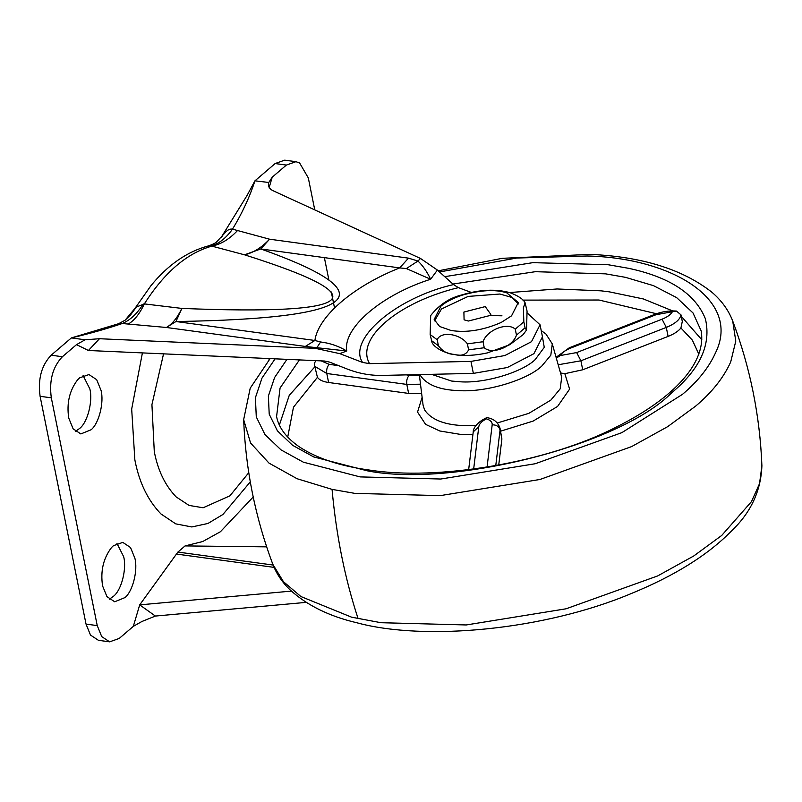 <?xml version="1.0" encoding="UTF-8"?>
<svg xmlns="http://www.w3.org/2000/svg" width="802" height="802" viewBox="0 0 802 802"><rect width="100%" height="100%" fill="white"/><g stroke="black" fill="none" stroke-linecap="round" stroke-linejoin="round"><path stroke-width="1.2" d="M560.518 372.96L564.839 373.682L582.713 369.782L668.106 336.409C674.071 334.033 678.342 331.226 680.918 327.978L682.302 321.452L680.978 314.855C680.046 319.587 675.154 323.767 666.292 327.416L580.899 360.79L576.668 352.569L662.061 319.196L666.292 327.416L668.106 336.409M321.171 360.89L329.251 364.369C327.116 366.644 326.294 369.692 326.785 373.501L314.765 366.324L317.432 377.321C319.296 379.968 323.016 381.692 328.599 382.494L408.629 393.411L421.621 393.281M315.717 360.639L314.625 362.975L314.765 366.324M662.061 319.196C667.314 317.081 670.763 314.595 672.417 311.727L676.447 311.056L680.978 314.855M556.317 358.153L560.267 355.557L576.668 352.569M487.065 467.105L492.177 424.87C496.288 424.699 498.924 426.393 500.077 429.952L500.017 428.198C497.801 421.992 493.39 418.484 486.794 417.662L486.323 418.834C481.751 421.301 479.245 423.917 478.794 426.684L473.661 469.06M495.756 465.641L500.077 429.952L501.892 438.945L498.724 465.1M501.892 438.945L500.017 428.198M134.886 558.252C138.014 570.072 132.911 591.074 125.032 597.56L114.686 601.771L106.957 596.638L102.576 585.901C100.35 571.054 103.338 558.252 111.548 547.515L113.413 545.701L122.786 542.383L130.515 547.515L134.886 558.252M116.942 543.385L123.678 556.728C126.806 568.538 121.693 589.54 113.814 596.026L109.313 599.244M101.052 390.424C104.18 402.233 99.067 423.235 91.187 429.722L80.842 433.932L73.112 428.809L68.741 418.063C66.506 403.216 69.493 390.424 77.704 379.687L79.578 377.872L88.942 374.554L96.681 379.677L101.052 390.424M83.097 375.547L89.834 388.89C92.962 400.699 87.849 421.712 79.969 428.198L75.478 431.406M142.405 352.91L131.678 409.08L134.856 459.887C139.137 482.343 147.849 500.368 160.971 513.962L175.738 523.866L191.848 526.954L207.969 523.455L222.916 514.483L250.294 481.882M155.398 616.056L141.874 621.51L133.322 626.362L139.698 604.878L155.398 616.056L306.184 602.372M82.466 347.567L76.521 344.639L85.072 339.787L99.478 338.725L88.41 350.494L82.466 347.567M406.373 268.57L399.687 267.908L408.489 258.144L417.952 261.041C422.764 265.542 426.995 271.607 430.634 279.246L406.373 268.57L417.952 261.041L420.489 258.455L272.64 190.535C269.372 188.821 268.038 186.214 268.64 182.696L272.229 177.172L269.041 187.909M275.136 163.548L284.72 160.159L295.928 161.693L286.354 165.082L275.136 163.548L254.946 180.831L268.67 182.455M369.572 363.647L362.544 362.434C347.276 339.457 396.128 297.652 453.511 284.59L458.383 287.647C397.922 302.214 355.085 338.865 369.572 363.647L470.944 361.401L504.869 355.547L531.495 341.682L540.047 324.79L527.395 313.151M291.387 591.104L139.698 604.878L177.894 552.067L185.082 545.911L202.675 541.551L220.44 531.716L253.211 496.989M88.41 350.494L324.72 361.04L329.712 362.143L347.948 369.311C359.486 373.692 371.156 375.717 382.975 375.396L473.36 373.391L507.295 367.537L533.911 353.672L542.463 336.78L540.047 324.79M220.901 237.893L247.066 195.457L254.946 180.831C249.582 197.232 242.104 213.342 232.5 229.161L269.562 239.196C261.683 247.587 253.332 252.8 244.53 254.815L211.096 245.923L208.109 245.983C212.179 244.68 214.976 243.357 216.51 242.014L225.312 232.49C227.588 229.833 229.984 228.72 232.5 229.161C225.963 238.224 218.836 243.808 211.096 245.923M408.489 258.144L269.562 239.196L260.77 248.951L244.53 254.815C380.348 297.662 359.476 315.527 181.884 308.419C177.292 317.873 172.129 324.229 166.395 327.477L122.225 323.517L118.285 324.068M237.813 230.234C229.633 239.026 220.981 244.329 211.858 246.134C186.946 253.121 164.44 272.379 144.34 303.908L181.884 308.419L175.959 321.522L166.395 327.477L305.321 346.434L314.885 340.479L320.589 341.973C329.963 343.126 338.685 346.133 346.775 350.995L305.321 346.434M225.312 232.49L216.51 242.014M130.275 315.276L136.43 306.986L144.34 303.908C139.548 314.013 134.114 320.76 128.049 324.168M143.267 303.968C137.032 313.813 130.014 320.329 122.225 323.517C107.398 328.609 90.456 333.411 71.378 337.913L85.072 339.787M133.322 626.362L119.207 638.452L109.623 641.841L98.405 640.307L90.496 635.064L86.025 624.086L40.1 396.308C37.774 379.085 41.473 365.381 51.178 355.196L71.378 337.913L118.646 323.697L125.092 320.219L130.445 315.066M130.395 315.126L134.997 308.349L125.092 320.219M131.217 314.053L129.754 315.918M320.589 341.973L317.071 347.366L315.427 348.359L99.478 338.725M260.77 248.951C388.759 294.454 360.489 318.655 175.959 321.522L314.885 340.479C318.173 316.339 353.421 286.174 399.687 267.908L260.77 248.951M420.489 258.455L437.401 270.053L430.634 279.246C381.431 294.865 342.604 328.088 346.775 350.995L339.727 353.632L315.427 348.359M109.623 641.841L101.714 636.598L97.242 625.61L51.318 397.832C48.992 380.619 52.681 366.915 62.396 356.73L51.178 355.196M76.521 344.639L62.396 356.73M295.928 161.693L299.627 162.986L308.309 177.914L314.755 209.883M286.354 165.082L272.229 177.172M266.655 546.854L185.082 545.911M453.511 284.59L437.401 270.053M339.727 353.632L362.544 362.434M471.245 292.399L458.383 287.647M334.524 307.938L331.306 291.988M328.81 279.577L324.379 257.632M518.453 303.958L511.776 297.422L499.927 294.023L468.167 296.409L441.471 309.001L434.574 320.87M440.899 306.184L434.173 319.487L439.656 326.494L450.985 330.464C466.493 332.93 483.215 330.264 501.17 322.474L511.556 315.818L518.293 302.524L506.694 292.79C495.225 289.231 480.368 290.023 462.142 295.176C452.689 298.374 445.611 302.043 440.899 306.184M526.523 330.053L523.155 334.604L509.771 344.71L487.395 352.9C475.385 355.527 464.518 356.108 454.804 354.634C441.551 352.459 434.403 346.875 432.108 342.825L430.153 334.524L430.694 315.557C439.145 304.86 449.401 298.013 461.461 295.016C479.706 289.512 495.907 288.74 510.062 292.72C518.242 295.828 523.255 299.186 525.109 302.795L523.385 307.737L523.836 321.813L525.049 327.807L526.523 330.053L527.064 311.096L525.109 302.795M468.609 349.852L467.406 343.868C460.057 333.572 440.699 330.915 437.21 339.747L438.413 345.742C442.483 351.286 447.636 354.153 453.872 354.354C461.17 356.389 466.082 354.895 468.609 349.852L484.248 347.737C492.007 355.025 512.578 346.965 516.468 335.146L525.049 327.807M516.468 335.146L515.255 329.151C507.506 321.853 486.924 329.913 483.035 341.742L484.248 347.737M463.897 312.058L464.087 319.828L468.348 321.041L489.691 315.577L490.844 314.434L485.24 306.595L463.897 312.058M419.907 374.574L420.298 375.396C426.784 384.93 439.636 389.993 458.844 390.604C486.413 392.589 527.896 379.667 541.841 366.003L550.824 355.186L552.287 343.908L561.701 377.14L560.187 388.86L550.844 400.098L528.869 413.331L497.37 422.965M419.326 374.594L423.065 405.09L424.559 409.862C430.875 419.266 443.255 424.489 461.701 425.511L475.887 425.581M701.88 339.847L681.269 316.289M672.678 310.915L643.415 298.966L609.259 291.838L601.179 290.845L557.079 288.971L506.613 292.77M314.895 366.815L289.261 395.336L279.377 425.03M299.427 359.918L280.068 388.008L276.58 416.569C278.715 427.717 286.314 437.822 299.367 446.884C316.78 458.353 340.118 466.082 369.381 470.052C437.01 480.839 547.134 463.065 617.049 426.704C674.382 397.932 706.462 362.664 701.189 330.945L693.018 312.97L676.637 297.612L653.44 285.632L625.44 277.332L605.63 273.853L535.395 271.688L452.909 284.038M431.496 374.323L451.606 381.05L460.398 381.802C485.22 383.597 522.563 371.958 535.124 359.667L544.267 347.356L542.142 335.206M286.956 359.356L274.615 377.491L268.379 396.058L269.211 414.163L277.412 430.854L292.58 445.3L313.652 456.909L367.256 470.814C452.869 487.837 620.247 444.96 671.605 392.86C700.156 369.05 711.414 344.349 705.379 318.765C695.344 293.913 669.72 277.091 628.527 268.299L608.096 264.72L532.859 262.655L444.699 276.67M275.106 358.835L262.013 378.043L255.407 397.712L256.279 416.89L264.961 434.574L281.021 449.882L303.346 462.183L360.128 476.909L440.789 479.025L535.235 463.736L621.861 432.649L682.482 394.343C697.9 381.361 708.948 367.436 715.645 352.569C741.289 300.108 672.297 257.843 587.164 255.998L516.759 258.033L439.486 271.958M270.114 358.604L250.214 388.178L243.658 419.636L250.555 442.975L268.971 463.085L297.101 478.734L332.058 489.38L354.935 493.39L440.188 495.626L540.017 479.466L631.575 446.614L667.685 426.644L695.655 406.113C711.945 392.399 723.625 377.682 730.702 361.963L735.785 341.101L732.707 321M272.84 564.357L283.417 581.661L300.89 596.528L351.607 617.189L381.01 622.713L466.263 624.958L566.092 608.788L657.65 575.936L693.76 555.966L721.73 535.445L751.484 501.611L759.534 483.636L761.9 465.741C760.968 490.724 750.963 512.338 731.885 530.593C708.116 554.954 674.292 576.047 630.422 593.891C544.207 630.021 425.23 641.309 356.85 622.773C329.291 616.307 307.066 605.37 290.174 589.961C282.314 582.473 276.54 573.941 272.84 564.357C255.337 517.681 245.602 469.441 243.658 419.636M500.618 431.175L533.089 421.11L557.57 406.444L569.62 389.11L564.839 373.682M422.113 397.281L417.541 412.098L425.591 424.358L439.747 430.975L459.857 434.293L472.929 434.473M317.432 377.321L293.482 407.195L287.717 437.09M656.467 313.742L598.974 300.018L522.904 300.108M698.863 354.193L692.357 340.148L680.918 327.978M332.058 489.38C336.269 535.646 344.96 578.753 358.133 618.703M406.293 374.875L409.281 375.286C407.145 377.562 406.323 380.609 406.815 384.419L326.785 373.501L328.599 382.494M420.509 384.198L406.815 384.419L408.629 393.411M409.281 375.286L419.396 375.135M329.251 364.369L338.574 365.642M556.077 357.311L569.36 347.747L570.623 348.098C565.37 350.213 561.921 352.7 560.267 355.557M672.417 311.727L656.016 314.725L570.623 348.098M656.016 314.725L654.753 314.374L569.36 347.747M582.713 369.782L580.899 360.79L558.192 364.76M492.177 424.87C492.398 422.133 490.443 420.118 486.323 418.834M468.659 469.691L473.24 431.857L478.794 426.684M269.091 359.747L268.901 358.554M163.548 353.852L151.929 404.649L154.285 451.606C157.874 470.423 165.162 485.521 176.159 496.919L189.051 505.42L203.127 507.766L229.923 495.816L248.77 472.699M274.073 567.375L176.129 554.012M177.894 552.067L273.111 565.049M221.703 236.881L222.334 236.029M97.242 625.61L86.025 624.086M51.318 397.832L40.1 396.308M473.36 373.391L470.944 361.401M430.153 334.524L437.21 339.747M467.406 343.868L483.035 341.742M515.255 329.151L523.836 321.813M501.962 315.808L489.912 315.527M431.356 340.519L438.413 345.742M552.287 343.908L545.982 334.073L541.2 330.544M761.9 465.741C759.955 415.937 750.231 367.697 732.717 321.031C728.517 310.133 721.579 300.55 711.925 292.259C682.652 269.292 642.111 256.67 590.302 254.384L502.252 258.314L438.243 270.825M676.447 311.056C669.109 310.554 661.881 311.657 654.753 314.374M473.24 431.857C473.05 429.471 475.606 422.875 486.704 417.672M134.997 308.349L150.936 285.692C167.879 264.951 186.936 251.708 208.129 245.983"/></g></svg>
